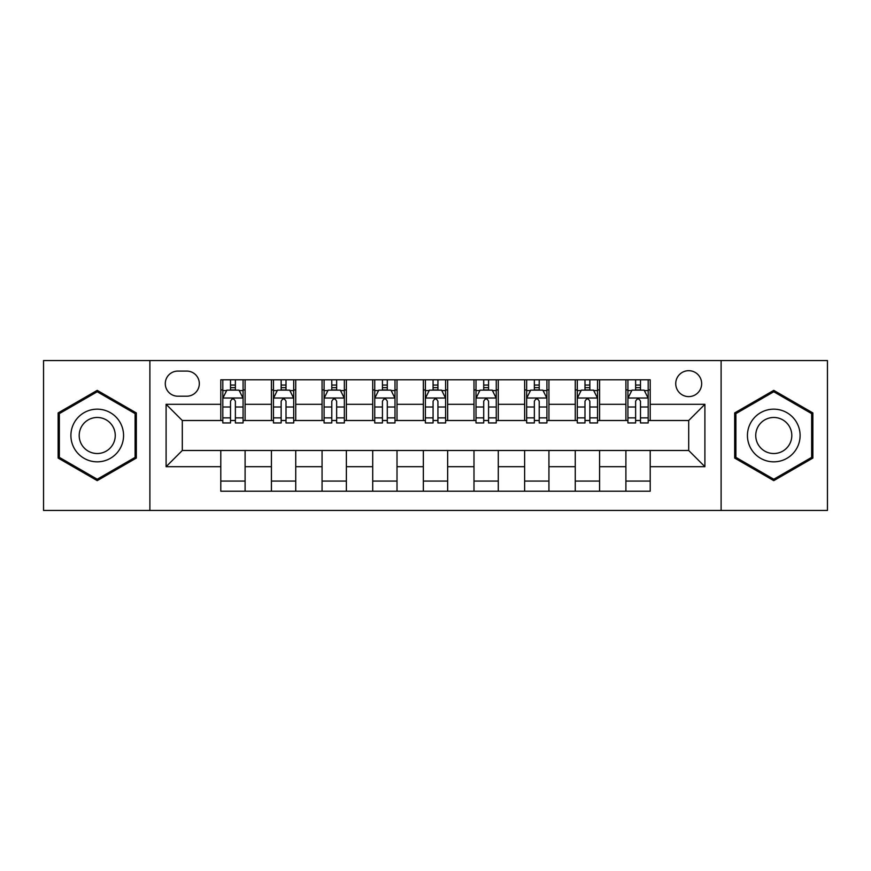 <?xml version="1.0" encoding="UTF-8"?>
<svg xmlns="http://www.w3.org/2000/svg" width="871" height="871" viewBox="0 0 871 871"><rect width="100%" height="100%" fill="white"/><g stroke="black" fill="none" stroke-linecap="round" stroke-linejoin="round"><path stroke-width="1.31" d="M688.7 370.687A12.967 12.967 0 0 0 675.733 383.643A12.967 12.967 0 0 0 688.7 396.61A12.967 12.967 0 0 0 701.667 383.643A12.967 12.967 0 0 0 688.7 370.687M721.112 510.45L827.45 510.45L827.45 360.55L721.112 360.55L721.112 510.45L149.888 510.45L149.888 360.55L43.55 360.55L43.55 510.45L149.888 510.45M177.847 396.207L186.753 396.207A12.553 12.553 0 0 0 199.317 383.643A12.553 12.553 0 0 0 186.753 371.09L177.847 371.09A12.553 12.553 0 0 0 165.283 383.643A12.553 12.553 0 0 0 177.847 396.207M721.112 360.55L149.888 360.55M220.788 466.693L166.1 466.693L166.1 404.307L220.788 404.307L220.788 420.508L182.3 420.508L182.3 450.492L220.788 450.492L220.788 491.2L650.212 491.2L650.212 450.492L688.7 450.492L688.7 420.508L650.212 420.508L650.212 404.307L704.9 404.307L704.9 466.693L650.212 466.693M650.212 404.307L650.212 379.8L220.788 379.8L220.788 404.307M625.901 379.8L625.901 420.508L627.926 420.508M635.623 420.508L640.49 420.508M648.187 420.508L650.212 420.508M625.901 420.508L597.55 420.508M575.263 379.8L575.263 420.508L577.288 420.508M584.985 420.508L589.852 420.508M575.263 420.508L546.912 420.508M524.625 379.8L524.625 420.508L526.65 420.508M534.348 420.508L539.214 420.508M524.625 420.508L496.263 420.508M473.987 379.8L473.987 420.508L476.012 420.508M483.71 420.508L488.566 420.508M473.987 420.508L445.625 420.508M423.35 379.8L423.35 420.508L425.375 420.508M433.072 420.508L437.928 420.508M423.35 420.508L394.988 420.508M372.712 379.8L372.712 420.508L374.737 420.508M382.434 420.508L387.29 420.508M372.712 420.508L344.35 420.508M322.063 379.8L322.063 420.508L324.088 420.508M331.786 420.508L336.652 420.508M322.063 420.508L293.712 420.508M271.425 379.8L271.425 420.508L273.45 420.508M281.148 420.508L286.015 420.508M271.425 420.508L243.074 420.508M220.788 420.508L222.813 420.508M230.51 420.508L235.377 420.508M220.788 450.492L245.099 450.492L245.099 491.2M650.212 450.492L245.099 450.492M245.099 379.8L245.099 420.508M220.788 389.925L222.813 389.925M230.51 389.925L235.377 389.925M243.074 389.925L245.099 389.925M220.788 481.075L245.099 481.075M271.425 450.492L271.425 491.2M295.737 379.8L295.737 420.508M271.425 389.925L273.45 389.925M281.148 389.925L286.015 389.925M293.712 389.925L295.737 389.925M295.737 450.492L295.737 491.2M271.425 481.075L295.737 481.075M322.063 450.492L322.063 491.2M346.375 450.492L346.375 491.2M322.063 481.075L346.375 481.075M346.375 379.8L346.375 420.508M322.063 389.925L324.088 389.925M331.786 389.925L336.652 389.925M344.35 389.925L346.375 389.925M372.712 450.492L372.712 491.2M397.013 450.492L397.013 491.2M372.712 481.075L397.013 481.075M397.013 379.8L397.013 420.508M372.712 389.925L374.737 389.925M382.434 389.925L387.29 389.925M394.988 389.925L397.013 389.925M423.35 450.492L423.35 491.2M447.65 450.492L447.65 491.2M423.35 481.075L447.65 481.075M447.65 379.8L447.65 420.508M423.35 389.925L425.375 389.925M433.072 389.925L437.928 389.925M445.625 389.925L447.65 389.925M473.987 450.492L473.987 491.2M498.288 450.492L498.288 491.2M473.987 481.075L498.288 481.075M498.288 379.8L498.288 420.508M473.987 389.925L476.012 389.925M483.71 389.925L488.566 389.925M496.263 389.925L498.288 389.925M524.625 450.492L524.625 491.2M548.937 450.492L548.937 491.2M524.625 481.075L548.937 481.075M548.937 379.8L548.937 420.508M524.625 389.925L526.65 389.925M534.348 389.925L539.214 389.925M546.912 389.925L548.937 389.925M575.263 450.492L575.263 491.2M599.575 450.492L599.575 491.2M575.263 481.075L599.575 481.075M599.575 379.8L599.575 420.508M575.263 389.925L577.288 389.925M584.985 389.925L589.852 389.925M597.55 389.925L599.575 389.925M625.901 450.492L625.901 491.2M625.901 481.075L650.212 481.075M625.901 389.925L627.926 389.925M635.623 389.925L640.49 389.925M648.187 389.925L650.212 389.925M182.3 420.508L166.1 404.307M182.3 450.492L166.1 466.693M704.9 404.307L688.7 420.508M704.9 466.693L688.7 450.492M97.225 480.64L136.322 458.07L136.322 412.93L97.225 390.36L58.139 412.93L58.139 458.07L97.225 480.64M812.861 412.93L773.775 390.36L734.678 412.93L734.678 458.07L773.775 480.64L812.861 458.07L812.861 412.93M235.377 385.058L230.51 385.058M243.074 417.862L235.377 417.862L235.377 422.947L243.074 422.947L243.074 398.232L239.013 390.132L226.863 390.132L222.813 398.232L222.813 422.947L230.51 422.947L230.51 417.862L222.813 417.862M222.813 398.232L222.813 379.8M243.074 398.232L243.074 379.8M230.51 390.132L230.51 379.8M235.377 379.8L235.377 390.132M235.377 417.862L235.377 401.27C233.755 398.145 232.132 398.145 230.51 401.27L230.51 417.862M286.015 385.058L281.148 385.058M293.712 417.862L286.015 417.862L286.015 422.947L293.712 422.947L293.712 398.232L289.662 390.132L277.501 390.132L273.45 398.232L273.45 422.947L281.148 422.947L281.148 417.862L273.45 417.862M273.45 398.232L273.45 379.8M293.712 398.232L293.712 379.8M281.148 390.132L281.148 379.8M286.015 379.8L286.015 390.132M286.015 417.862L286.015 401.27C284.392 398.145 282.77 398.145 281.148 401.27L281.148 417.862M336.652 385.058L331.786 385.058M344.35 417.862L336.652 417.862L336.652 422.947L344.35 422.947L344.35 398.232L340.3 390.132L328.149 390.132L324.088 398.232L324.088 422.947L331.786 422.947L331.786 417.862L324.088 417.862M324.088 398.232L324.088 379.8M344.35 398.232L344.35 379.8M331.786 390.132L331.786 379.8M336.652 379.8L336.652 390.132M336.652 417.862L336.652 401.27C335.03 398.145 333.408 398.145 331.786 401.27L331.786 417.862M387.29 385.058L382.434 385.058M394.988 417.862L387.29 417.862L387.29 422.947L394.988 422.947L394.988 398.232L390.937 390.132L378.787 390.132L374.737 398.232L374.737 422.947L382.434 422.947L382.434 417.862L374.737 417.862M374.737 398.232L374.737 379.8M394.988 398.232L394.988 379.8M382.434 390.132L382.434 379.8M387.29 379.8L387.29 390.132M387.29 417.862L387.29 401.27C385.668 398.145 384.057 398.145 382.434 401.27L382.434 417.862M437.928 385.058L433.072 385.058M445.625 417.862L437.928 417.862L437.928 422.947L445.625 422.947L445.625 398.232L441.575 390.132L429.425 390.132L425.375 398.232L425.375 422.947L433.072 422.947L433.072 417.862L425.375 417.862M425.375 398.232L425.375 379.8M445.625 398.232L445.625 379.8M433.072 390.132L433.072 379.8M437.928 379.8L437.928 390.132M437.928 417.862L437.928 401.27C436.317 398.145 434.694 398.145 433.072 401.27L433.072 417.862M120.035 422.337A26.337 26.337 0 0 0 84.062 412.691A26.337 26.337 0 0 0 74.427 448.663A26.337 26.337 0 0 0 110.399 458.309A26.337 26.337 0 0 0 120.035 422.337M112.838 426.485A18.03 18.03 0 0 0 88.211 419.887A18.03 18.03 0 0 0 81.613 444.515A18.03 18.03 0 0 0 106.24 451.113A18.03 18.03 0 0 0 112.838 426.485M97.225 479.235L59.348 457.373L59.348 413.627L97.225 391.765L135.103 413.627L135.103 457.373L97.225 479.235M773.775 461.837A26.337 26.337 0 0 0 800.101 435.5A26.337 26.337 0 0 0 773.775 409.163A26.337 26.337 0 0 0 747.438 435.5A26.337 26.337 0 0 0 773.775 461.837M773.775 453.53A18.03 18.03 0 0 0 791.804 435.5A18.03 18.03 0 0 0 773.775 417.47A18.03 18.03 0 0 0 755.745 435.5A18.03 18.03 0 0 0 773.775 453.53M735.897 413.627L773.775 391.765L811.652 413.627L811.652 457.373L773.775 479.235L735.897 457.373L735.897 413.627M488.566 385.058L483.71 385.058M496.263 417.862L488.566 417.862L488.566 422.947L496.263 422.947L496.263 398.232L492.213 390.132L480.063 390.132L476.012 398.232L476.012 422.947L483.71 422.947L483.71 417.862L476.012 417.862M476.012 398.232L476.012 379.8M496.263 398.232L496.263 379.8M483.71 390.132L483.71 379.8M488.566 379.8L488.566 390.132M488.566 417.862L488.566 401.27C486.954 398.145 485.332 398.145 483.71 401.27L483.71 417.862M539.214 385.058L534.348 385.058M546.912 417.862L539.214 417.862L539.214 422.947L546.912 422.947L546.912 398.232L542.851 390.132L530.7 390.132L526.65 398.232L526.65 422.947L534.348 422.947L534.348 417.862L526.65 417.862M526.65 398.232L526.65 379.8M546.912 398.232L546.912 379.8M534.348 390.132L534.348 379.8M539.214 379.8L539.214 390.132M539.214 417.862L539.214 401.27C537.592 398.145 535.97 398.145 534.348 401.27L534.348 417.862M589.852 385.058L584.985 385.058M597.55 417.862L589.852 417.862L589.852 422.947L597.55 422.947L597.55 398.232L593.499 390.132L581.338 390.132L577.288 398.232L577.288 422.947L584.985 422.947L584.985 417.862L577.288 417.862M577.288 398.232L577.288 379.8M597.55 398.232L597.55 379.8M584.985 390.132L584.985 379.8M589.852 379.8L589.852 390.132M589.852 417.862L589.852 401.27C588.23 398.145 586.608 398.145 584.985 401.27L584.985 417.862M640.49 385.058L635.623 385.058M648.187 417.862L640.49 417.862L640.49 422.947L648.187 422.947L648.187 398.232L644.137 390.132L631.987 390.132L627.926 398.232L627.926 422.947L635.623 422.947L635.623 417.862L627.926 417.862M627.926 398.232L627.926 379.8M648.187 398.232L648.187 379.8M635.623 390.132L635.623 379.8M640.49 379.8L640.49 390.132M640.49 417.862L640.49 401.27C638.868 398.145 637.245 398.145 635.623 401.27L635.623 417.862M271.425 466.693L245.099 466.693M271.425 404.307L245.099 404.307M322.063 404.307L295.737 404.307M322.063 466.693L295.737 466.693M372.712 404.307L346.375 404.307M372.712 466.693L346.375 466.693M423.35 404.307L397.013 404.307M423.35 466.693L397.013 466.693M473.987 404.307L447.65 404.307M473.987 466.693L447.65 466.693M524.625 404.307L498.288 404.307M524.625 466.693L498.288 466.693M575.263 404.307L548.937 404.307M575.263 466.693L548.937 466.693M625.901 404.307L599.575 404.307M625.901 466.693L599.575 466.693M242.965 398.025L222.911 398.025M222.813 390.611L226.623 390.611M239.264 390.611L243.074 390.611M230.51 407.007L222.813 407.007M243.074 407.007L235.377 407.007M235.377 387.639L230.51 387.639M293.603 398.025L273.559 398.025M273.45 390.611L277.261 390.611M289.901 390.611L293.712 390.611M281.148 407.007L273.45 407.007M293.712 407.007L286.015 407.007M286.015 387.639L281.148 387.639M344.252 398.025L324.197 398.025M324.088 390.611L327.899 390.611M340.539 390.611L344.35 390.611M331.786 407.007L324.088 407.007M344.35 407.007L336.652 407.007M336.652 387.639L331.786 387.639M394.89 398.025L374.835 398.025M374.737 390.611L378.537 390.611M391.177 390.611L394.988 390.611M382.434 407.007L374.737 407.007M394.988 407.007L387.29 407.007M387.29 387.639L382.434 387.639M445.527 398.025L425.473 398.025M425.375 390.611L429.185 390.611M441.815 390.611L445.625 390.611M433.072 407.007L425.375 407.007M445.625 407.007L437.928 407.007M437.928 387.639L433.072 387.639M496.165 398.025L476.11 398.025M476.012 390.611L479.823 390.611M492.463 390.611L496.263 390.611M483.71 407.007L476.012 407.007M496.263 407.007L488.566 407.007M488.566 387.639L483.71 387.639M546.803 398.025L526.748 398.025M526.65 390.611L530.461 390.611M543.101 390.611L546.912 390.611M534.348 407.007L526.65 407.007M546.912 407.007L539.214 407.007M539.214 387.639L534.348 387.639M597.441 398.025L577.397 398.025M577.288 390.611L581.099 390.611M593.739 390.611L597.55 390.611M584.985 407.007L577.288 407.007M597.55 407.007L589.852 407.007M589.852 387.639L584.985 387.639M648.089 398.025L628.035 398.025M627.926 390.611L631.736 390.611M644.377 390.611L648.187 390.611M635.623 407.007L627.926 407.007M648.187 407.007L640.49 407.007M640.49 387.639L635.623 387.639"/></g></svg>
